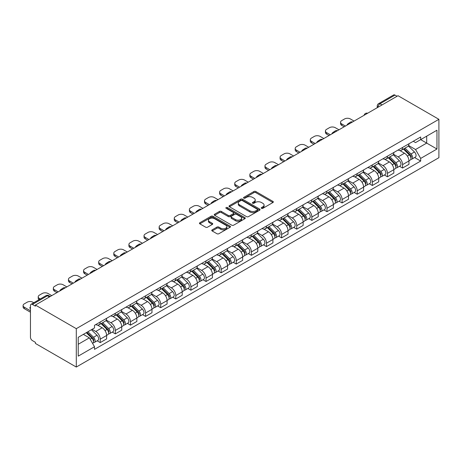 <?xml version="1.0" encoding="UTF-8"?>
<svg xmlns="http://www.w3.org/2000/svg" width="462" height="462" viewBox="0 0 462 462"><rect width="100%" height="100%" fill="white"/><g stroke="black" fill="none" stroke-linecap="round" stroke-linejoin="round"><path stroke-width="0.69" d="M261.498 208.345A0.941 0.543 0 0 0 262.832 208.345L272.938 202.506A1.346 0.774 0 0 0 273.331 201.958A1.346 0.774 0 0 0 272.938 201.409L255.815 191.522A1.346 0.774 0 0 0 253.915 191.522L243.809 197.361A0.941 0.543 0 0 0 243.532 197.742A0.941 0.543 0 0 0 243.809 198.129A0.941 0.543 0 0 0 245.137 198.129L246.448 197.372A4.302 2.483 0 0 1 252.535 197.372L253.961 198.198A4.302 2.483 0 0 1 255.22 199.954A4.302 2.483 0 0 1 253.961 201.709L252.656 202.466A0.941 0.543 0 0 0 252.379 202.853A0.941 0.543 0 0 0 252.656 203.234A0.941 0.543 0 0 0 253.985 203.234L255.295 202.477A4.302 2.483 0 0 1 261.382 202.477L262.809 203.303A4.302 2.483 0 0 1 264.068 205.059A4.302 2.483 0 0 1 262.809 206.82L261.498 207.571A0.941 0.543 0 0 0 261.226 207.958A0.941 0.543 0 0 0 261.498 208.345L261.498 207.571M212.156 229.857A1.346 0.774 0 0 0 211.763 230.405A1.346 0.774 0 0 0 212.156 230.954L216.961 233.726A1.346 0.774 0 0 0 218.861 233.726L230.088 227.246A1.346 0.774 0 0 0 230.48 226.698A1.346 0.774 0 0 0 230.088 226.149L212.965 216.262A1.346 0.774 0 0 0 211.065 216.262L199.838 222.742A1.346 0.774 0 0 0 199.445 223.29A1.346 0.774 0 0 0 199.838 223.839L205.642 227.189A1.346 0.774 0 0 0 207.548 227.189L212.347 224.417A1.346 0.774 0 0 0 212.739 223.868A1.346 0.774 0 0 0 212.347 223.319L209.471 221.656A3.598 2.079 0 0 1 208.42 220.189A3.598 2.079 0 0 1 210.637 218.272A3.598 2.079 0 0 1 214.559 218.722L225.831 225.231A3.598 2.079 0 0 1 226.882 226.698A3.598 2.079 0 0 1 224.665 228.615A3.598 2.079 0 0 1 220.744 228.164L218.861 227.079A1.346 0.774 0 0 0 216.961 227.079L212.156 229.857L212.156 230.954M76.294 328.667L35.401 305.059L398.007 95.709L438.9 119.317L76.294 328.667L76.294 367.047L438.9 157.692L438.9 119.317M246.541 216.649A1.346 0.774 0 0 0 248.446 216.649L259.667 210.17A1.346 0.774 0 0 0 260.06 209.621A1.346 0.774 0 0 0 259.667 209.067L242.55 199.186A1.346 0.774 0 0 0 240.644 199.186L229.423 205.665A1.346 0.774 0 0 0 229.025 206.214A1.346 0.774 0 0 0 229.423 206.762L246.541 216.649M226.519 208.547A0.941 0.543 0 0 1 227.471 208.68L227.471 207.559L244.877 217.608A1.346 0.774 0 0 1 245.27 218.156A1.346 0.774 0 0 1 244.877 218.705L233.657 225.185A1.346 0.774 0 0 1 231.751 225.185L214.634 215.304L214.634 214.206A1.346 0.774 0 0 0 214.235 214.755A1.346 0.774 0 0 0 214.634 215.304M214.634 214.206L219.433 211.429A1.346 0.774 0 0 1 221.338 211.429L228.28 215.442A1.346 0.774 0 0 0 230.18 215.442L233.368 213.6A1.346 0.774 0 0 0 233.76 213.051A1.346 0.774 0 0 0 233.368 212.503L226.137 208.327A0.941 0.543 0 0 1 225.866 207.946A0.941 0.543 0 0 1 226.444 207.444A0.941 0.543 0 0 1 227.471 207.559M35.401 305.059L35.401 306.173L32.398 304.441A2.743 1.582 -120 0 0 31.023 304.308A2.743 1.582 -120 0 0 30.457 305.561L30.457 337.225A2.743 1.582 -120 0 0 32.398 340.581L35.401 342.319L35.401 343.433L76.294 367.047M382.016 104.938L379.983 103.765A2.743 1.582 60 0 0 378.615 103.627L393.636 94.953A2.743 1.582 60 0 1 395.004 95.091L379.983 103.765A2.743 1.582 120 0 0 378.043 107.12L378.043 107.23M397.037 96.263L395.004 95.091M402.564 147.459A6.306 3.638 60 0 1 401.259 150.289L407.651 146.593A6.306 3.638 -120 0 0 408.957 143.763M393.485 154.244L398.105 156.913A6.306 3.638 60 0 1 402.564 164.634L408.957 160.938A6.306 3.638 -120 0 0 404.498 153.217L399.925 150.577M408.957 160.938L408.957 164.351L402.564 168.047L399.497 166.274M401.259 150.289A6.306 3.638 60 0 1 398.152 150M402.564 164.634L402.564 168.047M387.445 156.185A6.306 3.638 60 0 1 386.14 159.015L392.533 155.319A6.306 3.638 -120 0 0 393.838 152.495M384.378 175L387.445 176.773L393.838 173.083L393.838 169.669A6.306 3.638 -120 0 0 389.385 161.948L384.806 159.303M386.14 159.015A6.306 3.638 60 0 1 383.038 158.732M378.366 162.97L382.986 165.639A6.306 3.638 60 0 1 387.445 173.36L387.445 176.773M372.326 164.911A6.306 3.638 60 0 1 371.021 167.741L377.419 164.05A6.306 3.638 -120 0 0 378.724 161.221M369.259 183.732L372.326 185.499L378.724 181.809L378.724 178.396A6.306 3.638 -120 0 0 374.266 170.674L369.687 168.029M371.021 167.741A6.306 3.638 60 0 1 367.919 167.458M363.253 171.702L367.873 174.365A6.306 3.638 60 0 1 372.326 182.086L372.326 185.499M357.213 173.637A6.306 3.638 60 0 1 355.907 176.467L362.3 172.776A6.306 3.638 -120 0 0 363.606 169.947M354.146 192.458L357.213 194.225L363.606 190.535L363.606 187.122A6.306 3.638 -120 0 0 359.147 179.4L354.573 176.761M355.907 176.467A6.306 3.638 60 0 1 352.801 176.184M348.134 180.428L352.754 183.096A6.306 3.638 60 0 1 357.213 190.818L357.213 194.225M342.094 182.369A6.306 3.638 60 0 1 340.789 185.198L347.187 181.502A6.306 3.638 -120 0 0 348.492 178.673M339.027 201.184L342.094 202.957L348.492 199.261L348.492 195.848A6.306 3.638 -120 0 0 344.034 188.132L339.454 185.487M340.789 185.198A6.306 3.638 60 0 1 337.687 184.91M333.015 189.154L337.635 191.822A6.306 3.638 60 0 1 342.094 199.544L342.094 202.957M326.981 191.095A6.306 3.638 60 0 1 325.67 193.925L332.068 190.234A6.306 3.638 -120 0 0 333.373 187.405M323.914 209.91L326.981 211.683L333.373 207.992L333.373 204.579A6.306 3.638 -120 0 0 328.915 196.858L324.336 194.213M325.67 193.925A6.306 3.638 60 0 1 322.568 193.642M317.902 197.88L322.522 200.548A6.306 3.638 60 0 1 326.981 208.27L326.981 211.683M311.862 199.821A6.306 3.638 60 0 1 310.556 202.651L316.949 198.96A6.306 3.638 -120 0 0 318.254 196.131M308.795 218.642L311.862 220.409L318.254 216.718L318.254 213.305A6.306 3.638 -120 0 0 313.802 205.584L309.222 202.939M310.556 202.651A6.306 3.638 60 0 1 307.455 202.368M302.783 206.612L307.403 209.274A6.306 3.638 60 0 1 311.862 216.996L311.862 220.409M296.743 208.547A6.306 3.638 60 0 1 295.437 211.377L301.836 207.686A6.306 3.638 -120 0 0 303.141 204.857M293.676 227.368L296.743 229.14L303.141 225.444L303.141 222.031A6.306 3.638 -120 0 0 298.683 214.31L294.103 211.671M295.437 211.377A6.306 3.638 60 0 1 292.336 211.094M287.67 215.338L292.284 218.006A6.306 3.638 60 0 1 296.743 225.727L296.743 229.14M281.629 217.279A6.306 3.638 60 0 1 280.324 220.108L286.717 216.412A6.306 3.638 -120 0 0 288.022 213.583M278.563 236.094L281.629 237.866L288.022 234.17L288.022 230.757A6.306 3.638 -120 0 0 283.564 223.042L278.99 220.397M280.324 220.108A6.306 3.638 60 0 1 277.217 219.82M272.551 224.064L277.171 226.732A6.306 3.638 60 0 1 281.629 234.453L281.629 237.866M266.51 226.005A6.306 3.638 60 0 1 265.205 228.834L271.598 225.144A6.306 3.638 -120 0 0 272.909 222.314M263.444 244.825L266.51 246.593L272.909 242.902L272.909 239.489A6.306 3.638 -120 0 0 268.451 231.768L263.871 229.123M265.205 228.834A6.306 3.638 60 0 1 262.104 228.551M257.432 232.79L262.052 235.458A6.306 3.638 60 0 1 266.51 243.179L266.51 246.593M251.392 234.731A6.306 3.638 60 0 1 250.086 237.56L256.485 233.87A6.306 3.638 -120 0 0 257.79 231.04M248.331 253.551L251.392 255.319L257.79 251.628L257.79 248.215A6.306 3.638 -120 0 0 253.332 240.494L248.752 237.849M250.086 237.56A6.306 3.638 60 0 1 246.985 237.277M242.319 241.522L246.939 244.19A6.306 3.638 60 0 1 251.392 251.905L251.392 255.319M236.278 243.462A6.306 3.638 60 0 1 234.973 246.292L241.366 242.596A6.306 3.638 -120 0 0 242.671 239.766M233.212 262.277L236.278 264.05L242.671 260.354L242.671 256.941A6.306 3.638 -120 0 0 238.213 249.22L233.639 246.581M234.973 246.292A6.306 3.638 60 0 1 231.866 246.003M227.2 250.248L231.82 252.916A6.306 3.638 60 0 1 236.278 260.637L236.278 264.05M221.159 252.188A6.306 3.638 60 0 1 219.854 255.018L226.253 251.322A6.306 3.638 -120 0 0 227.558 248.492M218.093 271.003L221.159 272.776L227.558 269.086L227.558 265.673A6.306 3.638 -120 0 0 223.1 257.952L218.52 255.307M219.854 255.018A6.306 3.638 60 0 1 216.753 254.735M212.087 258.974L216.701 261.642A6.306 3.638 60 0 1 221.159 269.363L221.159 272.776M206.046 260.915A6.306 3.638 60 0 1 204.741 263.744L211.134 260.054A6.306 3.638 -120 0 0 212.439 257.224M202.98 279.735L206.046 281.502L212.439 277.812L212.439 274.399A6.306 3.638 -120 0 0 207.981 266.678L203.407 264.033M204.741 263.744A6.306 3.638 60 0 1 201.634 263.461M196.968 267.706L201.588 270.368A6.306 3.638 60 0 1 206.046 278.089L206.046 281.502M190.927 269.641A6.306 3.638 60 0 1 189.622 272.47L196.015 268.78A6.306 3.638 -120 0 0 197.32 265.95M187.861 288.461L190.927 290.228L197.32 286.538L197.32 283.125A6.306 3.638 -120 0 0 192.868 275.404L188.288 272.765M189.622 272.47A6.306 3.638 60 0 1 186.521 272.187M181.849 276.432L186.469 279.1A6.306 3.638 60 0 1 190.927 286.815L190.927 290.228M175.808 278.372A6.306 3.638 60 0 1 174.503 281.202L180.902 277.506A6.306 3.638 -120 0 0 182.207 274.676M172.742 297.187L175.808 298.96L182.207 295.264L182.207 291.851A6.306 3.638 -120 0 0 177.749 284.13L173.169 281.491M174.503 281.202A6.306 3.638 60 0 1 171.402 280.913M166.736 285.158L171.356 287.826A6.306 3.638 60 0 1 175.808 295.547L175.808 298.96M160.695 287.098A6.306 3.638 60 0 1 159.39 289.928L165.783 286.238A6.306 3.638 -120 0 0 167.088 283.408M157.629 305.913L160.695 307.686L167.088 303.996L167.088 300.583A6.306 3.638 -120 0 0 162.63 292.862L158.056 290.217M159.39 289.928A6.306 3.638 60 0 1 156.283 289.645M151.617 293.884L156.237 296.552A6.306 3.638 60 0 1 160.695 304.273L160.695 307.686M145.576 295.824A6.306 3.638 60 0 1 144.271 298.654L150.67 294.964A6.306 3.638 -120 0 0 151.975 292.134M142.51 314.645L145.576 316.412L151.975 312.722L151.975 309.309A6.306 3.638 -120 0 0 147.517 301.588L142.937 298.943M144.271 298.654A6.306 3.638 60 0 1 141.17 298.371M136.498 302.616L141.118 305.278A6.306 3.638 60 0 1 145.576 312.999L145.576 316.412M130.463 304.55A6.306 3.638 60 0 1 129.152 307.38L135.551 303.69A6.306 3.638 -120 0 0 136.856 300.86M127.397 323.371L130.463 325.138L136.856 321.448L136.856 318.035A6.306 3.638 -120 0 0 132.398 310.314L127.818 307.675M129.152 307.38A6.306 3.638 60 0 1 126.051 307.097M121.385 311.342L126.005 314.01A6.306 3.638 60 0 1 130.463 321.731L130.463 325.138M115.344 313.282A6.306 3.638 60 0 1 114.039 316.112L120.432 312.416A6.306 3.638 -120 0 0 121.737 309.586M112.278 332.097L115.344 333.87L121.737 330.174L121.737 326.761A6.306 3.638 -120 0 0 117.284 319.046L112.705 316.401M114.039 316.112A6.306 3.638 60 0 1 110.932 315.823M106.266 320.068L110.886 322.736A6.306 3.638 60 0 1 115.344 330.457L115.344 333.87M100.225 322.008A6.306 3.638 60 0 1 98.92 324.838L105.319 321.148A6.306 3.638 -120 0 0 106.624 318.318M97.159 340.823L100.225 342.596L106.624 338.906L106.624 335.493A6.306 3.638 -120 0 0 102.166 327.772L97.586 325.127M98.92 324.838A6.306 3.638 60 0 1 95.819 324.555M92.088 329.337L95.767 331.462A6.306 3.638 60 0 1 100.225 339.183L100.225 342.596M413.271 141.274L415.546 142.591L436.96 130.226L426.692 136.157L426.692 143.093L415.546 149.526L408.604 145.518M78.228 344.277L89.374 337.843L94.508 346.737L78.228 356.133L78.228 337.335L94.508 327.939L94.508 325.306L420.68 136.995L420.68 139.622L436.96 149.024L420.68 158.42L415.546 149.526M436.96 130.226L436.96 149.024M94.508 346.737L94.508 349.364L420.68 161.053L420.68 158.42M89.374 337.843L83.368 334.373M414.61 157.548L420.68 161.053M261.873 208.477L262.809 207.935A4.302 2.483 0 0 0 264.068 206.179L264.068 205.059M255.22 199.954L255.22 201.074A4.302 2.483 0 0 1 253.961 202.83L253.032 203.367M272.921 202.518L255.815 192.642A1.346 0.774 0 0 0 253.915 192.642L244.184 198.262M259.65 210.175L242.55 200.306A1.346 0.774 0 0 0 240.644 200.306L229.441 206.774M257.288 210.002A0.941 0.543 0 0 0 257.565 209.621A0.941 0.543 0 0 0 257.288 209.234L242.261 200.56A0.941 0.543 0 0 0 240.933 200.56L239.553 201.351A4.302 2.483 0 0 0 238.288 203.113A4.302 2.483 0 0 0 239.553 204.868L249.827 210.799A4.302 2.483 0 0 0 255.913 210.799L257.288 210.002L257.288 211.122A0.941 0.543 0 0 0 257.565 210.736L257.565 209.621M238.288 203.113L238.288 204.233A4.302 2.483 0 0 0 239.553 205.988L239.553 204.868M257.288 211.122L255.913 211.919A4.302 2.483 0 0 1 249.827 211.919L239.553 205.988M214.651 215.315L219.433 212.549L219.433 211.429M233.76 213.051L233.76 214.172A1.346 0.774 0 0 1 233.368 214.72L230.18 216.557A1.346 0.774 0 0 1 228.28 216.557L221.338 212.549A1.346 0.774 0 0 0 219.433 212.549M227.471 208.68L244.86 218.717M235.487 219.6A3.598 2.079 0 0 0 239.408 220.051A3.598 2.079 0 0 0 241.626 218.128A3.598 2.079 0 0 0 240.575 216.661L236.602 214.368A1.346 0.774 0 0 0 234.702 214.368L231.514 216.21A1.346 0.774 0 0 0 231.121 216.759A1.346 0.774 0 0 0 231.514 217.307L235.487 219.6L235.487 220.72A3.598 2.079 0 0 0 239.408 221.171A3.598 2.079 0 0 0 241.626 219.248L241.626 218.128M231.121 216.759L231.121 217.879A1.346 0.774 0 0 0 231.514 218.428L231.514 217.307M235.487 220.72L231.514 218.428M226.882 226.698L226.882 227.818A3.598 2.079 0 0 1 224.665 229.735A3.598 2.079 0 0 1 220.744 229.285L218.861 228.199A1.346 0.774 0 0 0 216.961 228.199L212.173 230.965M208.42 220.189L208.42 221.31A3.598 2.079 0 0 0 209.471 222.776L209.471 221.656M212.329 224.428L209.471 222.776M230.088 226.149L230.088 227.246L212.965 217.383A1.346 0.774 0 0 0 211.065 217.383L199.861 223.851M403.378 149.064L409.332 154.937A3.425 1.981 60 0 1 410.233 160.077L408.957 160.811M347.47 124.884L347.141 124.694A8.564 4.943 -0 0 1 349.607 122.788M404.562 150.237L407.086 151.692M354.059 121.079L350.381 118.953A4.112 2.374 -0 0 0 344.565 118.953L341.753 120.576A4.112 2.374 -0 0 0 340.552 122.251A4.112 2.374 -0 0 0 341.753 123.931L345.437 126.057M404.036 148.683L410.556 155.117A1.646 0.947 60 0 1 410.989 157.582A1.646 0.947 60 0 1 410.839 157.64M405.024 148.111L410.978 153.985A3.425 1.981 60 0 1 411.879 159.124A3.425 1.981 60 0 1 410.845 159.234M408.356 145.946L414.466 151.975A3.425 1.981 60 0 1 415.373 157.109L411.879 159.124M344.178 126.784L341.753 125.387A4.112 2.374 180 0 1 340.552 123.706L340.552 122.251M388.259 157.79L394.213 163.663A3.425 1.981 60 0 1 395.12 168.803L393.838 169.542M332.357 133.61L332.028 133.42A8.564 4.943 -0 0 1 334.494 131.514M389.449 158.963L391.972 160.418M338.946 129.805L335.262 127.679A4.112 2.374 -0 0 0 329.446 127.679L326.64 129.302A4.112 2.374 -0 0 0 325.433 130.983A4.112 2.374 -0 0 0 326.64 132.658L330.318 134.783M388.917 157.409L395.437 163.843A1.646 0.947 60 0 1 395.876 166.308A1.646 0.947 60 0 1 395.726 166.366M389.905 156.837L395.859 162.716A3.425 1.981 60 0 1 396.766 167.85A3.425 1.981 60 0 1 395.732 167.96M393.237 154.672L399.347 160.701A3.425 1.981 60 0 1 400.254 165.835L396.766 167.85M329.059 135.51L326.64 134.113A4.112 2.374 180 0 1 325.433 132.438L325.433 130.983M373.14 166.516L379.094 172.395A3.425 1.981 60 0 1 380.001 177.529L378.724 178.268M317.238 142.336L316.909 142.146A8.564 4.943 -0 0 1 319.375 140.246M374.33 167.689L376.853 169.15M323.827 138.531L320.149 136.405A4.112 2.374 -0 0 0 314.333 136.405L311.521 138.028A4.112 2.374 -0 0 0 310.32 139.709A4.112 2.374 -0 0 0 311.521 141.389L315.205 143.515M373.804 166.135L380.324 172.569A1.646 0.947 60 0 1 380.757 175.034A1.646 0.947 60 0 1 380.607 175.098M374.792 165.569L380.746 171.442A3.425 1.981 60 0 1 381.647 176.576A3.425 1.981 60 0 1 380.613 176.686M378.124 163.398L384.234 169.427A3.425 1.981 60 0 1 385.135 174.567L381.647 176.576M313.946 144.242L311.521 142.839A4.112 2.374 180 0 1 310.32 141.164L310.32 139.709M358.027 175.248L363.981 181.121A3.425 1.981 60 0 1 364.882 186.255L363.606 186.995M302.125 151.062L301.79 150.872A8.564 4.943 -0 0 1 304.256 148.972M359.211 176.415L361.734 177.876M308.714 147.263L305.03 145.137A4.112 2.374 -0 0 0 299.214 145.137L296.408 146.76A4.112 2.374 -0 0 0 295.201 148.435A4.112 2.374 -0 0 0 296.408 150.115L300.086 152.241M358.685 174.867L365.205 181.3A1.646 0.947 60 0 1 365.638 183.761A1.646 0.947 60 0 1 365.488 183.824M359.673 174.295L365.627 180.168A3.425 1.981 60 0 1 366.533 185.308A3.425 1.981 60 0 1 365.494 185.418M363.005 172.124L369.115 178.153A3.425 1.981 60 0 1 370.022 183.293L366.533 185.308M298.827 152.968L296.408 151.571A4.112 2.374 180 0 1 295.201 149.89L295.201 148.435M342.908 183.974L348.862 189.847A3.425 1.981 60 0 1 349.769 194.987L348.487 195.721M287.006 159.794L286.677 159.604A8.564 4.943 -0 0 1 289.143 157.698M344.098 185.147L346.621 186.602M293.595 155.989L289.911 153.863A4.112 2.374 -0 0 0 284.101 153.863L281.289 155.486A4.112 2.374 -0 0 0 280.082 157.161A4.112 2.374 -0 0 0 281.289 158.841L284.973 160.967M343.566 183.593L350.092 190.026A1.646 0.947 60 0 1 350.525 192.492A1.646 0.947 60 0 1 350.375 192.55M344.554 183.021L350.514 188.894A3.425 1.981 60 0 1 351.415 194.034A3.425 1.981 60 0 1 350.381 194.144M347.886 180.856L354.002 186.885A3.425 1.981 60 0 1 354.903 192.019L351.415 194.034M283.708 161.694L281.289 160.297A4.112 2.374 180 0 1 280.082 158.616L280.082 157.161M327.789 192.7L333.749 198.573A3.425 1.981 60 0 1 334.65 203.713L333.373 204.452M271.887 168.52L271.558 168.33A8.564 4.943 -0 0 1 274.024 166.43M328.979 193.873L331.502 195.328M278.476 164.715L274.798 162.589A4.112 2.374 -0 0 0 268.982 162.589L266.17 164.212A4.112 2.374 -0 0 0 264.969 165.893A4.112 2.374 -0 0 0 266.17 167.567L269.854 169.693M328.453 192.319L334.973 198.752A1.646 0.947 60 0 1 335.406 201.218A1.646 0.947 60 0 1 335.256 201.276M329.441 191.747L335.395 197.626A3.425 1.981 60 0 1 336.296 202.76A3.425 1.981 60 0 1 335.262 202.87M332.773 189.582L338.883 195.611A3.425 1.981 60 0 1 339.784 200.745L336.296 202.76M268.595 170.42L266.17 169.023A4.112 2.374 180 0 1 264.969 167.348L264.969 165.893M312.676 201.426L318.63 207.305A3.425 1.981 60 0 1 319.537 212.439L318.254 213.178M256.774 177.246L256.439 177.056A8.564 4.943 -0 0 1 258.911 175.156M313.86 202.599L316.389 204.06M263.363 173.446L259.679 171.315A4.112 2.374 -0 0 0 253.863 171.315L251.057 172.938A4.112 2.374 -0 0 0 249.85 174.619A4.112 2.374 -0 0 0 251.057 176.299L254.735 178.424M313.334 201.045L319.854 207.478A1.646 0.947 60 0 1 320.293 209.944A1.646 0.947 60 0 1 320.143 210.008M314.322 200.479L320.276 206.352A3.425 1.981 60 0 1 321.182 211.486A3.425 1.981 60 0 1 320.149 211.596M317.654 198.308L323.764 204.337A3.425 1.981 60 0 1 324.671 209.477L321.182 211.486M253.476 179.152L251.057 177.749A4.112 2.374 180 0 1 249.85 176.074L249.85 174.619M297.557 210.158L303.511 216.031A3.425 1.981 60 0 1 304.418 221.165L303.141 221.904M241.655 185.978L241.326 185.782A8.564 4.943 -0 0 1 243.792 183.882M298.747 211.33L301.27 212.786M248.244 182.172L244.565 180.047A4.112 2.374 -0 0 0 238.75 180.047L235.938 181.67A4.112 2.374 -0 0 0 234.736 183.345A4.112 2.374 -0 0 0 235.938 185.025L239.622 187.15M298.221 209.777L304.741 216.21A1.646 0.947 60 0 1 305.174 218.676A1.646 0.947 60 0 1 305.024 218.734M299.203 209.205L305.163 215.078A3.425 1.981 60 0 1 306.063 220.218A3.425 1.981 60 0 1 305.03 220.328M302.541 207.04L308.651 213.069A3.425 1.981 60 0 1 309.552 218.203L306.063 220.218M238.363 187.878L235.938 186.481A4.112 2.374 180 0 1 234.736 184.8L234.736 183.345M282.444 218.884L288.398 224.757A3.425 1.981 60 0 1 289.299 229.897L288.022 230.63M226.536 194.704L226.207 194.514A8.564 4.943 -0 0 1 228.673 192.608M283.628 220.056L286.151 221.512M233.125 190.898L229.447 188.773A4.112 2.374 -0 0 0 223.631 188.773L220.824 190.396A4.112 2.374 -0 0 0 219.617 192.077A4.112 2.374 -0 0 0 220.824 193.751L224.503 195.876M283.102 218.503L289.622 224.936A1.646 0.947 60 0 1 290.055 227.402A1.646 0.947 60 0 1 289.905 227.46M284.09 217.931L290.044 223.81A3.425 1.981 60 0 1 290.95 228.944A3.425 1.981 60 0 1 289.911 229.054M287.422 215.766L293.532 221.795A3.425 1.981 60 0 1 294.438 226.929L290.95 228.944M223.244 196.604L220.824 195.207A4.112 2.374 180 0 1 219.617 193.526L219.617 192.077M267.325 227.61L273.279 233.483A3.425 1.981 60 0 1 274.185 238.623L272.903 239.362M211.423 203.43L211.094 203.24A8.564 4.943 -0 0 1 213.56 201.34M268.514 228.782L271.038 230.238M218.012 199.624L214.328 197.499A4.112 2.374 -0 0 0 208.518 197.499L205.706 199.122A4.112 2.374 -0 0 0 204.499 200.803A4.112 2.374 -0 0 0 205.706 202.477L209.384 204.608M267.983 227.229L274.509 233.662A1.646 0.947 60 0 1 274.942 236.128A1.646 0.947 60 0 1 274.792 236.186M268.971 226.657L274.925 232.536A3.425 1.981 60 0 1 275.831 237.67A3.425 1.981 60 0 1 274.798 237.78M272.303 224.492L278.413 230.521A3.425 1.981 60 0 1 279.319 235.655L275.831 237.67M208.125 205.33L205.706 203.933A4.112 2.374 180 0 1 204.499 202.258L204.499 200.803M252.206 236.336L258.166 242.215A3.425 1.981 60 0 1 259.067 247.349L257.79 248.088M196.304 212.156L195.975 211.966A8.564 4.943 -0 0 1 198.441 210.066M253.395 237.508L255.919 238.97M202.893 208.356L199.214 206.225A4.112 2.374 -0 0 0 193.399 206.225L190.587 207.848A4.112 2.374 -0 0 0 189.385 209.529A4.112 2.374 -0 0 0 190.587 211.209L194.271 213.334M252.87 235.955L259.39 242.388A1.646 0.947 60 0 1 259.823 244.854A1.646 0.947 60 0 1 259.673 244.918M253.857 235.389L259.811 241.262A3.425 1.981 60 0 1 260.712 246.402A3.425 1.981 60 0 1 259.679 246.512M257.19 233.218L263.3 239.247A3.425 1.981 60 0 1 264.2 244.386L260.712 246.402M193.012 214.062L190.587 212.664A4.112 2.374 180 0 1 189.385 210.984L189.385 209.529M237.093 245.068L243.047 250.941A3.425 1.981 60 0 1 243.948 256.075L242.671 256.814M181.191 220.888L180.856 220.697A8.564 4.943 -0 0 1 183.322 218.792M238.277 246.24L240.806 247.696M187.78 217.082L184.095 214.957A4.112 2.374 -0 0 0 178.28 214.957L175.473 216.58A4.112 2.374 -0 0 0 174.266 218.255A4.112 2.374 -0 0 0 175.473 219.935L179.152 222.06M237.751 244.687L244.271 251.12A1.646 0.947 60 0 1 244.704 253.586A1.646 0.947 60 0 1 244.554 253.644M238.738 244.115L244.693 249.988A3.425 1.981 60 0 1 245.599 255.128A3.425 1.981 60 0 1 244.565 255.238M242.071 241.949L248.181 247.978A3.425 1.981 60 0 1 249.087 253.112L245.599 255.128M177.893 222.788L175.473 221.39A4.112 2.374 180 0 1 174.266 219.71L174.266 218.255M221.974 253.794L227.928 259.667A3.425 1.981 60 0 1 228.834 264.807L227.552 265.546M166.072 229.614L165.743 229.423A8.564 4.943 -0 0 1 168.208 227.518M223.163 254.966L225.687 256.422M172.661 225.808L168.977 223.683A4.112 2.374 -0 0 0 163.167 223.683L160.354 225.306A4.112 2.374 -0 0 0 159.153 226.986A4.112 2.374 -0 0 0 160.354 228.661L164.039 230.786M222.638 253.413L229.158 259.846A1.646 0.947 60 0 1 229.591 262.312A1.646 0.947 60 0 1 229.441 262.37M223.62 252.841L229.579 258.72A3.425 1.981 60 0 1 230.48 263.854A3.425 1.981 60 0 1 229.447 263.964M226.952 250.675L233.067 256.705A3.425 1.981 60 0 1 233.968 261.839L230.48 263.854M162.774 231.514L160.354 230.116A4.112 2.374 180 0 1 159.153 228.436L159.153 226.986M206.861 262.52L212.815 268.399A3.425 1.981 60 0 1 213.715 273.533L212.439 274.272M150.953 238.34L150.624 238.149A8.564 4.943 -0 0 1 153.089 236.249M208.044 263.692L210.568 265.148M157.542 234.534L153.863 232.409A4.112 2.374 -0 0 0 148.048 232.409L145.235 234.032A4.112 2.374 -0 0 0 144.034 235.712A4.112 2.374 -0 0 0 145.235 237.387L148.92 239.518M207.519 262.139L214.039 268.572A1.646 0.947 60 0 1 214.472 271.038A1.646 0.947 60 0 1 214.322 271.096M208.506 261.573L214.46 267.446A3.425 1.981 60 0 1 215.361 272.58A3.425 1.981 60 0 1 214.328 272.69M211.839 259.401L217.948 265.431A3.425 1.981 60 0 1 218.855 270.57L215.361 272.58M147.661 240.246L145.235 238.842A4.112 2.374 180 0 1 144.034 237.168L144.034 235.712M191.742 271.246L197.696 277.125A3.425 1.981 60 0 1 198.602 282.259L197.32 282.998M135.84 247.066L135.51 246.875A8.564 4.943 -0 0 1 137.976 244.976M192.931 272.418L195.455 273.879M142.429 243.266L138.744 241.141A4.112 2.374 -0 0 0 132.929 241.141L130.122 242.758A4.112 2.374 -0 0 0 128.915 244.438A4.112 2.374 -0 0 0 130.122 246.119L133.801 248.244M192.4 270.865L198.92 277.298A1.646 0.947 60 0 1 199.359 279.764A1.646 0.947 60 0 1 199.209 279.828M193.387 270.299L199.341 276.172A3.425 1.981 60 0 1 200.248 281.312A3.425 1.981 60 0 1 199.214 281.422M196.72 268.127L202.83 274.157A3.425 1.981 60 0 1 203.736 279.296L200.248 281.312M132.542 248.972L130.122 247.574A4.112 2.374 180 0 1 128.915 245.894L128.915 244.438M176.623 279.978L182.577 285.851A3.425 1.981 60 0 1 183.483 290.991L182.207 291.724M120.721 255.798L120.391 255.607A8.564 4.943 -0 0 1 122.857 253.702M177.812 281.15L180.336 282.605M127.31 251.992L123.631 249.867A4.112 2.374 -0 0 0 117.816 249.867L115.003 251.49A4.112 2.374 -0 0 0 113.802 253.164A4.112 2.374 -0 0 0 115.003 254.845L118.688 256.97M177.287 279.597L183.807 286.03A1.646 0.947 60 0 1 184.24 288.496A1.646 0.947 60 0 1 184.09 288.554M178.274 279.025L184.228 284.898A3.425 1.981 60 0 1 185.129 290.038A3.425 1.981 60 0 1 184.095 290.148M181.606 276.859L187.716 282.888A3.425 1.981 60 0 1 188.617 288.022L185.129 290.038M117.429 257.698L115.003 256.3A4.112 2.374 180 0 1 113.802 254.62L113.802 253.164M161.509 288.704L167.463 294.577A3.425 1.981 60 0 1 168.364 299.717L167.088 300.456M105.607 264.524L105.272 264.333A8.564 4.943 -0 0 1 107.738 262.428M162.693 289.876L165.217 291.331M112.197 260.718L108.512 258.593A4.112 2.374 -0 0 0 102.697 258.593L99.89 260.216A4.112 2.374 -0 0 0 98.683 261.896A4.112 2.374 -0 0 0 99.89 263.571L103.569 265.696M162.168 288.323L168.688 294.756A1.646 0.947 60 0 1 169.121 297.222A1.646 0.947 60 0 1 168.971 297.28M163.155 287.751L169.109 293.63A3.425 1.981 60 0 1 170.016 298.764A3.425 1.981 60 0 1 168.977 298.874M166.487 285.585L172.597 291.614A3.425 1.981 60 0 1 173.504 296.748L170.016 298.764M102.31 266.424L99.89 265.026A4.112 2.374 180 0 1 98.683 263.352L98.683 261.896M146.39 297.43L152.345 303.309A3.425 1.981 60 0 1 153.251 308.443L151.969 309.182M90.488 273.25L90.159 273.059A8.564 4.943 -0 0 1 92.625 271.159M147.58 298.602L150.104 300.063M97.078 269.444L93.393 267.319A4.112 2.374 -0 0 0 87.584 267.319L84.771 268.942A4.112 2.374 -0 0 0 83.564 270.622A4.112 2.374 -0 0 0 84.771 272.303L88.456 274.428M147.049 297.049L153.575 303.482A1.646 0.947 60 0 1 154.008 305.948A1.646 0.947 60 0 1 153.858 306.011M148.036 296.483L153.99 302.356A3.425 1.981 60 0 1 154.897 307.49A3.425 1.981 60 0 1 153.863 307.6M151.369 294.311L157.484 300.34A3.425 1.981 60 0 1 158.385 305.48L154.897 307.49M87.191 275.156L84.771 273.752A4.112 2.374 180 0 1 83.564 272.078L83.564 270.622M131.272 306.162L137.231 312.035A3.425 1.981 60 0 1 138.132 317.169L136.856 317.908M75.37 281.976L75.04 281.785A8.564 4.943 -0 0 1 77.506 279.885M132.461 307.328L134.985 308.789M81.959 278.176L78.28 276.051A4.112 2.374 -0 0 0 72.465 276.051L69.652 277.674A4.112 2.374 -0 0 0 68.451 279.348A4.112 2.374 -0 0 0 69.652 281.029L73.337 283.154M131.936 305.78L138.456 312.214A1.646 0.947 60 0 1 138.889 314.674A1.646 0.947 60 0 1 138.739 314.738M132.923 305.209L138.877 311.082A3.425 1.981 60 0 1 139.778 316.222A3.425 1.981 60 0 1 138.744 316.331M136.255 303.037L142.365 309.066A3.425 1.981 60 0 1 143.266 314.206L139.778 316.222M72.078 283.882L69.652 282.484A4.112 2.374 180 0 1 68.451 280.804L68.451 279.348M116.158 314.888L122.112 320.761A3.425 1.981 60 0 1 123.019 325.901L121.737 326.634M60.256 290.708L59.921 290.517A8.564 4.943 -0 0 1 62.393 288.611M117.342 316.06L119.872 317.515M66.846 286.902L63.161 284.777A4.112 2.374 -0 0 0 57.346 284.777L54.539 286.4A4.112 2.374 -0 0 0 53.332 288.074A4.112 2.374 -0 0 0 54.539 289.755L58.218 291.88M116.817 314.507L123.337 320.94A1.646 0.947 60 0 1 123.776 323.406A1.646 0.947 60 0 1 123.625 323.464M117.804 313.935L123.758 319.808A3.425 1.981 60 0 1 124.665 324.948A3.425 1.981 60 0 1 123.631 325.057M121.136 311.769L127.246 317.798A3.425 1.981 60 0 1 128.153 322.932L124.665 324.948M56.959 292.608L54.539 291.21A4.112 2.374 180 0 1 53.332 289.53L53.332 288.074M101.039 323.614L106.993 329.487A3.425 1.981 60 0 1 107.9 334.627L106.624 335.366M102.229 324.786L104.753 326.241M51.727 295.628L48.048 293.503A4.112 2.374 -0 0 0 42.233 293.503L39.42 295.126A4.112 2.374 -0 0 0 38.219 296.806A4.112 2.374 -0 0 0 39.42 298.481L40.263 298.972M101.704 323.233L108.224 329.666A1.646 0.947 60 0 1 108.657 332.132A1.646 0.947 60 0 1 108.506 332.19M102.685 322.661L108.645 328.54A3.425 1.981 60 0 1 109.546 333.674A3.425 1.981 60 0 1 108.512 333.783M106.023 320.495L112.133 326.524A3.425 1.981 60 0 1 113.034 331.658L109.546 333.674M39.033 299.682A4.112 2.374 180 0 1 38.219 298.261L38.219 296.806M86.279 332.692L91.88 338.219A3.425 1.981 60 0 1 92.781 343.353L92.614 343.451M30.457 308.414L29.689 307.969A8.564 4.943 -0 0 1 30.457 307.149M87.11 333.512L89.634 334.973M33.772 302.72L32.929 302.229A4.112 2.374 -0 0 0 27.114 302.229L24.307 303.852A4.112 2.374 -0 0 0 23.1 305.532A4.112 2.374 -0 0 0 24.307 307.213L30.457 310.764M86.937 332.311L93.105 338.392A1.646 0.947 60 0 1 93.538 340.858A1.646 0.947 60 0 1 93.388 340.921M87.924 331.739L93.526 337.266A3.425 1.981 60 0 1 94.433 342.4A3.425 1.981 60 0 1 93.393 342.509M91.412 329.724L97.014 335.25A3.425 1.981 60 0 1 97.921 340.39L94.433 342.4M30.457 312.22L24.307 308.662A4.112 2.374 180 0 1 23.1 306.987L23.1 305.532M378.141 107.172L378.043 107.12A2.743 1.582 0 0 1 377.24 106L377.24 107.692M115.344 330.457L121.737 326.761M130.463 321.731L136.856 318.035M145.576 312.999L151.975 309.309M160.695 304.273L167.088 300.583M175.808 295.547L182.207 291.851M190.927 286.815L197.32 283.125M206.046 278.089L212.439 274.399M221.159 269.363L227.558 265.673M236.278 260.637L242.671 256.941M251.392 251.905L257.79 248.215M266.51 243.179L272.909 239.489M281.629 234.453L288.022 230.757M296.743 225.727L303.141 222.031M311.862 216.996L318.254 213.305M326.981 208.27L333.373 204.579M342.094 199.544L348.492 195.848M357.213 190.818L363.606 187.122M372.326 182.086L378.724 178.396M387.445 173.36L393.838 169.669M100.225 339.183L106.624 335.493M95.767 331.462L102.166 327.772M110.886 322.736L117.284 319.046M126.005 314.01L132.398 310.314M141.118 305.278L147.517 301.588M156.237 296.552L162.63 292.862M171.356 287.826L177.749 284.13M186.469 279.1L192.868 275.404M201.588 270.368L207.981 266.678M216.701 261.642L223.1 257.952M231.82 252.916L238.213 249.22M246.939 244.19L253.332 240.494M262.052 235.458L268.451 231.768M277.171 226.732L283.564 223.042M292.284 218.006L298.683 214.31M307.403 209.274L313.802 205.584M322.522 200.548L328.915 196.858M337.635 191.822L344.034 188.132M352.754 183.096L359.147 179.4M367.873 174.365L374.266 170.674M382.986 165.639L389.385 161.948M398.105 156.913L404.498 153.217M367.411 113.369A2.743 1.582 120 0 0 366.199 114.068M352.292 122.101A2.743 1.582 120 0 0 351.085 122.8M337.179 130.827A2.743 1.582 120 0 0 335.966 131.526M322.06 139.553A2.743 1.582 120 0 0 320.847 140.252M306.941 148.285A2.743 1.582 120 0 0 305.734 148.983M291.828 157.011A2.743 1.582 120 0 0 290.615 157.709M276.709 165.737A2.743 1.582 120 0 0 275.502 166.435M261.59 174.463A2.743 1.582 120 0 0 260.383 175.162M246.477 183.195A2.743 1.582 120 0 0 245.264 183.893M231.358 191.921A2.743 1.582 120 0 0 230.151 192.619M216.245 200.647A2.743 1.582 120 0 0 215.032 201.345M201.126 209.373A2.743 1.582 120 0 0 199.913 210.071M186.007 218.104A2.743 1.582 120 0 0 184.8 218.803M170.894 226.83A2.743 1.582 120 0 0 169.681 227.529M155.775 235.556A2.743 1.582 120 0 0 154.568 236.255M140.662 244.282A2.743 1.582 120 0 0 139.449 244.981M125.543 253.014A2.743 1.582 120 0 0 124.33 253.713M110.424 261.74A2.743 1.582 120 0 0 109.217 262.439M95.311 270.466A2.743 1.582 120 0 0 94.098 271.165M80.192 279.198A2.743 1.582 120 0 0 78.979 279.897M65.073 287.924A2.743 1.582 120 0 0 63.866 288.623M49.451 296.945L47.413 295.767L32.398 304.441M50.254 296.483L48.787 295.634A2.743 1.582 120 0 0 47.413 295.767A2.743 1.582 60 0 0 46.044 295.634L31.023 304.308M262.809 207.935L262.809 206.82M252.656 203.234L252.656 202.466M253.961 202.83L253.961 201.709M243.809 198.129L243.809 197.361M253.915 192.642L253.915 191.522M255.815 192.642L255.815 191.522M272.938 202.506L272.938 201.409M229.423 206.762L229.423 205.665M240.644 200.306L240.644 199.186M242.55 200.306L242.55 199.186M259.667 210.17L259.667 209.067M249.827 211.919L249.827 210.799M255.913 211.919L255.913 210.799M221.338 212.549L221.338 211.429M228.28 216.557L228.28 215.442M230.18 216.557L230.18 215.442M233.368 214.72L233.368 213.6M244.877 218.705L244.877 217.608M216.961 228.199L216.961 227.079M218.861 228.199L218.861 227.079M220.744 229.285L220.744 228.164M212.347 224.417L212.347 223.319M199.838 223.839L199.838 222.742M211.065 217.383L211.065 216.262M212.965 217.383L212.965 216.262M409.332 154.937L407.363 156.075M411.33 156.826L410.712 157.184M414.466 151.975L410.978 153.985M341.753 125.387L341.753 123.931M394.213 163.663L392.244 164.801M396.217 165.558L395.599 165.91M399.347 160.701L395.859 162.716M326.64 134.113L326.64 132.658M379.094 172.395L377.131 173.527M381.098 174.284L380.48 174.642M384.234 169.427L380.746 171.442M311.521 142.839L311.521 141.389M363.981 181.121L362.012 182.259M365.979 183.01L365.361 183.368M369.115 178.153L365.627 180.168M296.408 151.571L296.408 150.115M348.862 189.847L346.898 190.985M350.866 191.736L350.248 192.094M354.002 186.885L350.514 188.894M281.289 160.297L281.289 158.841M333.749 198.573L331.78 199.711M335.747 200.468L335.129 200.82M338.883 195.611L335.395 197.626M266.17 169.023L266.17 167.567M318.63 207.305L316.661 208.437M320.634 209.194L320.016 209.552M323.764 204.337L320.276 206.352M251.057 177.749L251.057 176.299M303.511 216.031L301.547 217.169M305.515 217.92L304.897 218.278M308.651 213.069L305.163 215.078M235.938 186.481L235.938 185.025M288.398 224.757L286.428 225.895M290.396 226.646L289.778 227.004M293.532 221.795L290.044 223.81M220.824 195.207L220.824 193.751M273.279 233.483L271.31 234.621M275.283 235.377L274.665 235.73M278.413 230.521L274.925 232.536M205.706 203.933L205.706 202.477M258.166 242.215L256.196 243.347M260.164 244.103L259.546 244.462M263.3 239.247L259.811 241.262M190.587 212.664L190.587 211.209M243.047 250.941L241.077 252.079M245.045 252.83L244.433 253.188M248.181 247.978L244.693 249.988M175.473 221.39L175.473 219.935M227.928 259.667L225.964 260.805M229.932 261.561L229.314 261.914M233.067 256.705L229.579 258.72M160.354 230.116L160.354 228.661M212.815 268.399L210.845 269.531M214.813 270.287L214.195 270.645M217.948 265.431L214.46 267.446M145.235 238.842L145.235 237.387M197.696 277.125L195.726 278.263M199.7 279.013L199.082 279.371M202.83 274.157L199.341 276.172M130.122 247.574L130.122 246.119M182.577 285.851L180.613 286.989M184.581 287.739L183.963 288.097M187.716 282.888L184.228 284.898M115.003 256.3L115.003 254.845M167.463 294.577L165.494 295.715M169.462 296.471L168.844 296.823M172.597 291.614L169.109 293.63M99.89 265.026L99.89 263.571M152.345 303.309L150.381 304.441M154.348 305.197L153.731 305.555M157.484 300.34L153.99 302.356M84.771 273.752L84.771 272.303M137.231 312.035L135.262 313.172M139.229 313.923L138.612 314.281M142.365 309.066L138.877 311.082M69.652 282.484L69.652 281.029M122.112 320.761L120.143 321.899M124.111 322.649L123.498 323.007M127.246 317.798L123.758 319.808M54.539 291.21L54.539 289.755M106.993 329.487L105.03 330.625M108.997 331.381L108.379 331.733M112.133 326.524L108.645 328.54M39.42 299.457L39.42 298.481M91.88 338.219L90.165 339.206M93.878 340.107L93.26 340.465M97.014 335.25L93.526 337.266M24.307 308.662L24.307 307.213M367.642 113.236A2.743 2.743 0 0 0 364.125 115.269M352.523 121.962A2.743 2.743 0 0 0 349.006 123.995M337.41 130.694A2.743 2.743 0 0 0 333.893 132.721M322.291 139.42A2.743 2.743 0 0 0 318.774 141.453M307.178 148.146A2.743 2.743 0 0 0 303.661 150.179M292.059 156.878A2.743 2.743 0 0 0 288.542 158.905M276.94 165.604A2.743 2.743 0 0 0 273.423 167.631M261.827 174.33A2.743 2.743 0 0 0 258.31 176.363M246.708 183.056A2.743 2.743 0 0 0 243.191 185.089M231.589 191.788A2.743 2.743 0 0 0 228.078 193.815M216.476 200.514A2.743 2.743 0 0 0 212.959 202.541M201.357 209.24A2.743 2.743 0 0 0 197.84 211.273M186.244 217.966A2.743 2.743 0 0 0 182.727 219.999M171.125 226.698A2.743 2.743 0 0 0 167.608 228.725M156.006 235.424A2.743 2.743 0 0 0 152.489 237.451M140.893 244.15A2.743 2.743 0 0 0 137.376 246.182M125.774 252.876A2.743 2.743 0 0 0 122.257 254.909M110.661 261.608A2.743 2.743 0 0 0 107.144 263.635M95.542 270.334A2.743 2.743 0 0 0 92.025 272.366M80.423 279.06A2.743 2.743 0 0 0 76.906 281.092M65.309 287.791A2.743 2.743 0 0 0 61.793 289.818M48.787 295.634A2.743 2.743 0 0 0 46.044 295.634M378.615 103.627A2.743 2.743 0 0 0 377.24 106"/></g></svg>
